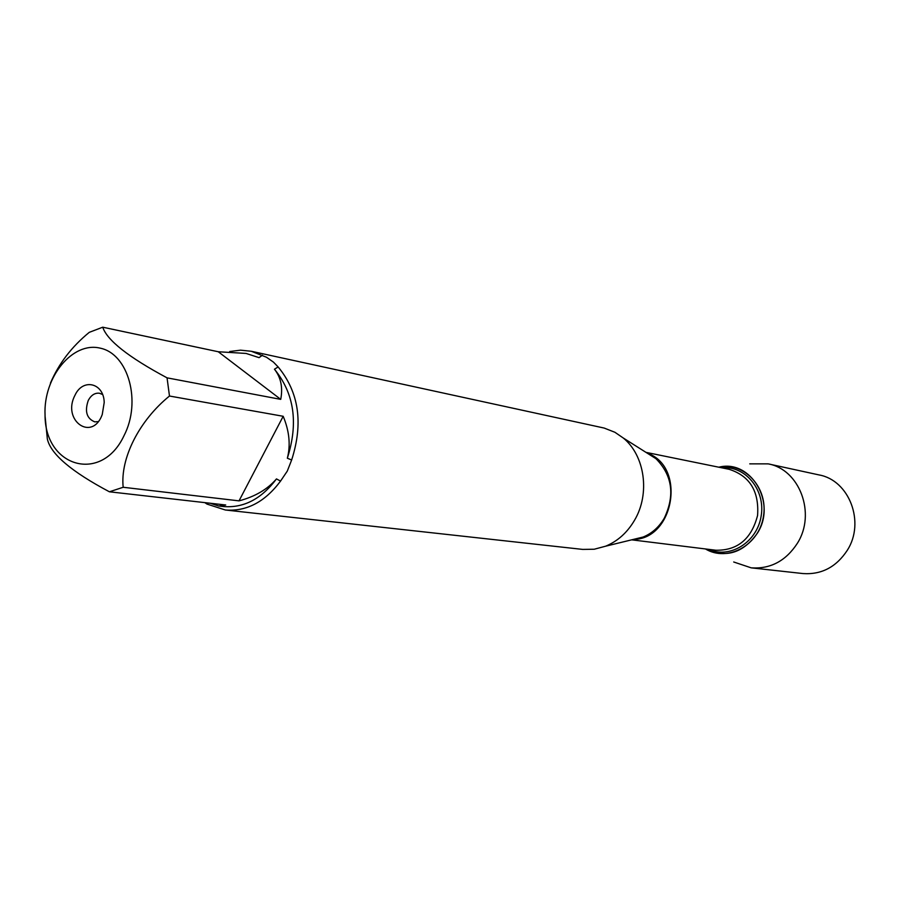 <?xml version="1.0" encoding="UTF-8"?>
<svg xmlns="http://www.w3.org/2000/svg" width="901" height="901" viewBox="0 0 901 901"><rect width="100%" height="100%" fill="white"/><g stroke="black" fill="none" stroke-linecap="round" stroke-linejoin="round"><path stroke-width="1.35" d="M225.351 510L582.699 549.407L594.221 549.238L605.585 546.209C617.647 541.264 627.299 532.592 634.563 520.204C650.297 493.714 644.902 455.512 623.278 438.01L614.933 432.289L604.188 428.065L251.3 351.266L266.459 357.224L273.442 362.112L278.139 366.944C298.963 392.217 303.468 423.222 291.642 459.994L287.284 471.11L280.549 481.089C264.928 502.003 246.525 511.644 225.351 510L207.027 504.098L204.82 502.623M229.676 351.525L240.544 350.174L251.3 351.266M45.05 414.944C44.768 467.112 101.543 483.826 124 435.701C141.705 401.655 128.404 353.935 100.281 348.169C72.463 341.265 43.259 377.226 45.05 414.944M45.14 416.769L47.348 438.99C50.647 454.003 71.337 471.595 109.404 491.788L123.178 487.272C120.115 458.406 139.148 420.621 169.478 396.023L167.057 377.846C128.55 357.213 107.106 340.33 102.737 327.198L89.267 332.345C71.652 346.761 58.711 363.689 50.433 383.139M123.178 487.272L239.024 500.866C254.983 496.665 267.473 489.356 276.472 478.915C261.448 498.951 243.777 508.164 223.459 506.542L218.763 506.013L225.723 504.999L109.404 491.788M210.113 503.22L218.763 506.013M167.057 377.846L280.729 399.368C283.004 387.486 280.909 377.44 274.445 369.207C294.255 393.433 298.558 423.098 287.34 458.226C290.73 445.083 289.345 431.095 283.184 416.285L169.478 396.023M246.086 353.44L259.083 357.652L246.086 353.44L218.256 351.75L102.737 327.198M291.642 459.994L287.34 458.226M274.445 369.207L278.139 366.944M276.472 478.915L280.549 481.089M207.027 504.098L206.678 502.837M262.45 355.174L259.083 357.652M718.818 467.214C744.203 461.515 768.485 487.801 763.44 516.464C759.092 545.251 727.704 562.438 705.46 548.957C725.936 558.429 743.28 553.113 757.504 533.009C776.977 502.657 750.657 458.902 718.818 467.214M74.963 395.314C82.779 377.857 103.953 382.846 104.201 402.544L102.241 414.55C92.082 442.278 61.651 420.328 74.963 395.314M218.256 351.75L280.729 399.368M283.184 416.285L239.024 500.866M102.556 394.492L99.425 393.23C94.864 392.746 91.147 395.134 88.287 400.382C84.525 411.374 86.676 418.537 94.751 421.859L98.119 421.645M733.707 561.987L751.197 567.844C770.501 569.15 785.92 560.929 797.441 543.179C816.25 513.57 799.559 469.342 768.193 463.869L749.756 463.857M751.197 567.844L802.926 573.554C821.509 574.827 836.319 567.044 847.345 550.229C865.365 522.197 849.238 480.222 819.043 474.928L768.193 463.869M633.414 539.406L643.156 537.019C651.964 533.415 659.014 527.13 664.285 518.188C675.131 495.178 672.36 475.345 655.962 458.688L647.492 453.327M647.346 453.237C686.235 466.436 674.331 539.316 633.257 539.44M631.646 539.834L715.901 550.241C737.581 550.567 751.468 538.989 757.572 515.507C759.261 491.315 749.778 475.919 729.134 469.308L645.949 452.358M721.78 467.822C745.195 465.299 765.692 490.009 761.142 516.093C757.155 542.278 729.855 559.172 708.456 549.328M647.65 453.428L623.278 438.01M633.606 539.361L605.585 546.209"/></g></svg>

